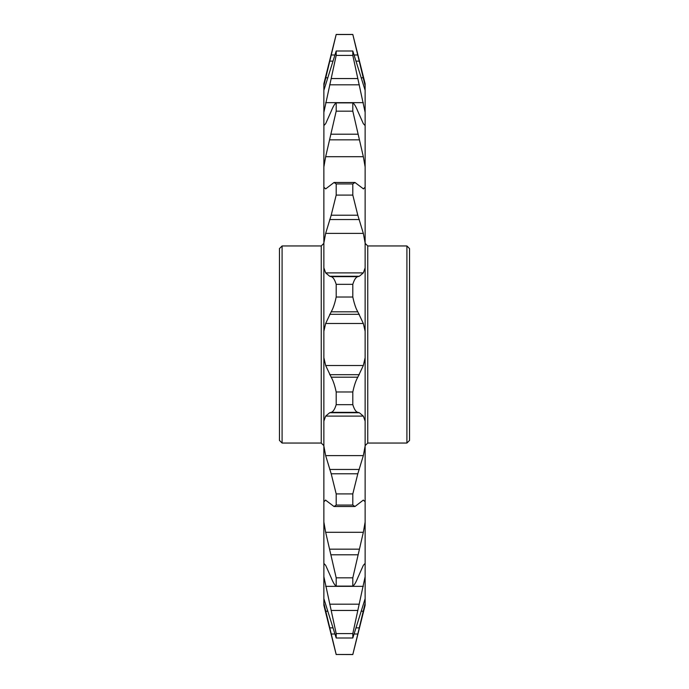 <?xml version="1.0" encoding="UTF-8"?>
<svg xmlns="http://www.w3.org/2000/svg" width="689" height="689" viewBox="0 0 689 689"><rect width="100%" height="100%" fill="white"/><g stroke="black" fill="none" stroke-linecap="round" stroke-linejoin="round"><path stroke-width="1.03" d="M406.906 245.956L409.542 248.583L409.542 440.417L406.906 443.044L406.906 245.956L367.754 245.956L367.754 443.044L365.127 445.671M323.873 445.671L321.246 443.044L321.246 245.956L282.094 245.956L282.094 443.044L279.458 440.417L279.458 248.583L282.094 245.956M352.811 654.55L336.189 654.481L352.811 654.481L357.806 634.009L352.811 654.55L365.127 605.278L365.127 598.681L352.811 637.997L336.189 637.997L323.873 598.681L323.873 576.676L336.189 633.587L352.811 633.587L365.127 576.676L365.127 83.722L352.811 34.45L336.189 34.45L323.873 85.712L323.873 83.722L336.189 34.45M365.101 563.421L363.336 565.316L357.806 577.752C355.903 582.515 354.232 585.297 352.811 586.106L336.189 586.106C334.785 585.323 333.114 582.541 331.194 577.752L325.664 565.316L323.873 563.421L323.873 522.055L325.664 532.304L336.189 577.821L352.811 577.821L363.336 532.304L365.127 522.055M365.127 166.945L363.336 156.696L352.811 111.179L336.189 111.179L325.664 156.696L323.873 166.945L323.899 125.579M365.127 112.324L352.811 55.413L336.189 55.413L323.873 112.324L323.873 90.319L336.189 51.003L352.811 51.003L365.127 90.319M365.127 598.681L365.127 576.676M354.292 634.009L357.806 634.009L365.127 603.288M352.811 637.997L352.811 633.587M352.811 586.106L352.811 577.821M365.127 501.764L363.336 500.093L354.973 506.51L352.811 505.071L352.811 493.91L357.806 473.791L363.336 455.618L365.127 446.024M365.127 421.125L363.336 416.104L359.313 412.728L357.806 412.358C355.903 411.858 354.232 409.292 352.811 404.676L352.811 391.981C354.215 385.375 355.886 380.44 357.806 377.193L363.336 365.523L365.127 357.746M365.127 331.254L363.336 323.477L357.806 311.807C355.903 308.603 354.232 303.677 352.811 297.019L352.811 284.324C354.215 279.725 355.886 277.167 357.806 276.642L359.313 276.272L363.336 272.896L365.127 267.875M365.127 242.976L363.336 233.382L357.806 215.209L352.811 195.09L352.811 183.929L354.973 182.49L363.499 188.915M363.336 188.907L365.127 187.236M352.811 111.179L352.811 102.894C354.215 103.677 355.886 106.459 357.806 111.248L363.336 123.684L365.101 125.579M352.811 55.413L352.811 51.003M336.189 637.997L336.189 633.587M336.189 586.106L336.189 577.821M352.811 505.071L336.189 505.071L336.189 493.91L352.811 493.91M352.811 404.676L336.189 404.676L336.189 391.981L352.811 391.981M352.811 297.019L336.189 297.019L336.189 284.324L352.811 284.324M352.811 195.09L336.189 195.09L336.189 183.929L352.811 183.929M336.189 111.179L336.189 102.894L352.811 102.894M336.189 55.413L336.189 51.003M336.189 654.55L323.873 605.278L323.873 603.288L336.189 654.481M323.899 563.421L323.873 576.676M336.189 505.071L334.027 506.51L325.501 500.085M325.664 500.093L323.873 501.764L323.873 446.024L325.664 455.618L331.194 473.791L336.189 493.91M336.189 404.676C334.785 409.275 333.114 411.833 331.194 412.358L329.686 412.728L325.664 416.104L323.873 421.125L323.873 357.746L325.664 365.523L331.194 377.193C333.097 380.397 334.768 385.323 336.189 391.981M336.189 297.019C334.785 303.625 333.114 308.56 331.194 311.807L325.664 323.477L323.873 331.254L323.873 267.875L325.664 272.896L329.686 276.272L331.194 276.642C333.097 277.142 334.768 279.708 336.189 284.324M336.189 195.09L331.194 215.209L325.664 233.382L323.873 242.976L323.873 187.236L325.664 188.907L334.027 182.49L336.189 183.929M323.873 112.324L323.873 125.579L325.664 123.684L331.194 111.248C333.097 106.485 334.768 103.703 336.189 102.894M323.873 603.288L323.873 598.681M323.873 522.055L323.873 501.764M323.873 446.024L323.873 421.125M323.873 357.746L323.873 331.254M323.873 267.875L323.873 242.976M323.873 187.236L323.873 166.945M323.873 90.319L323.873 85.712M355.136 44.079L357.47 53.604M365.127 85.712L352.811 34.45M352.811 34.519L336.189 34.519L331.194 54.991L334.708 54.991M331.194 610.445L357.806 610.445M331.194 554.8L357.806 554.8M354.292 54.991L357.806 54.991M329.686 61.123L332.735 61.123M356.265 61.123L359.313 61.123M325.664 77.788L327.886 77.788M361.114 77.788L363.336 77.788M325.664 102.652L363.336 102.652M329.686 84.816L359.313 84.816M331.194 78.555L357.806 78.555M325.664 156.696L363.336 156.696M329.686 139.833L359.313 139.833M331.194 134.2L357.806 134.2M331.194 276.642L357.806 276.642M329.686 276.272L359.313 276.272M325.664 272.896L363.336 272.896M325.664 233.382L363.336 233.382M329.686 219.541L359.313 219.541M331.194 215.209L357.806 215.209M331.194 377.193L357.806 377.193M329.686 374.687L359.313 374.687M325.664 365.523L363.336 365.523M325.664 323.477L363.336 323.477M329.686 314.313L359.313 314.313M331.194 311.807L357.806 311.807M331.194 473.791L357.806 473.791M329.686 469.459L359.313 469.459M325.664 455.618L363.336 455.618M325.664 416.104L363.336 416.104M329.686 412.728L359.313 412.728M331.194 412.358L357.806 412.358M329.686 549.167L359.313 549.167M325.664 532.304L363.336 532.304M329.686 604.184L359.313 604.184M325.664 586.348L363.336 586.348M331.194 634.009L334.708 634.009M329.686 627.877L332.735 627.877M356.265 627.877L359.313 627.877M325.664 611.212L327.886 611.212M361.114 611.212L363.336 611.212M321.246 443.044L282.094 443.044M406.906 443.044L367.754 443.044M334.027 182.49L354.973 182.49M334.027 506.51L354.973 506.51M321.246 245.956L323.873 243.329M367.754 245.956L365.127 243.329"/></g></svg>

